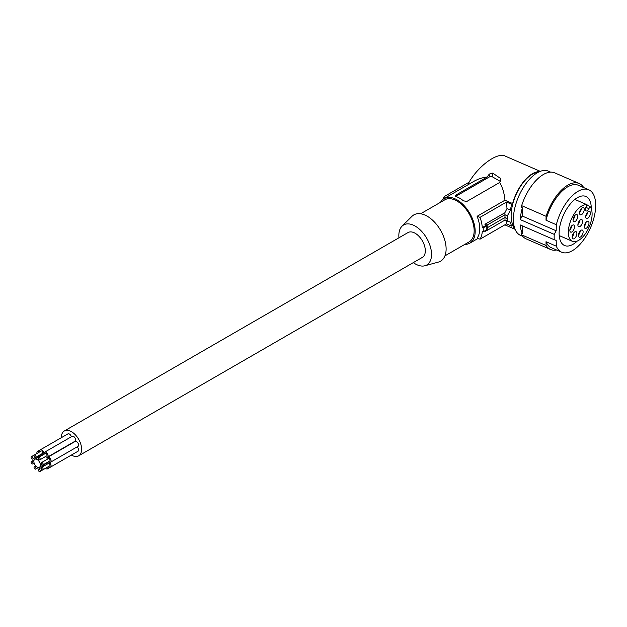 <?xml version="1.0" encoding="UTF-8"?>
<svg xmlns="http://www.w3.org/2000/svg" width="627" height="627" viewBox="0 0 627 627"><rect width="100%" height="100%" fill="white"/><g stroke="black" fill="none" stroke-linecap="round" stroke-linejoin="round"><path stroke-width="0.94" d="M514.43 227.483A31.107 15.283 -66.5 0 1 511.13 215.453A31.107 15.283 -66.5 0 1 538.522 172.104M522.722 236.324L520.488 235.352A34.994 17.195 -66.5 0 1 513.388 219.403A34.994 17.195 -66.5 0 1 525.802 183.829A34.994 17.195 -66.5 0 1 548.413 171.171L550.647 172.143M554.244 239.741L556.173 240.384L556.329 246.207A34.023 16.717 113.5 0 0 561.635 252.195A34.023 16.717 113.5 0 0 590.54 227.664A34.023 16.717 113.5 0 0 588.784 189.793L578.462 185.302A34.023 16.717 113.5 0 0 546.007 220.226L556.329 224.717L556.173 230.775L554.244 234.38A34.994 17.195 -66.5 0 0 554.15 237.131A34.994 17.195 -66.5 0 0 554.244 239.741L520.238 224.944A34.994 17.195 -66.5 0 0 522.377 233.432L521.601 233.095L521.648 234.851A35.966 17.674 113.5 0 0 526.077 238.848L550.537 249.483A35.966 17.674 113.5 0 0 556.564 249.993M583.713 187.591A35.966 17.674 113.5 0 0 579.238 183.523L554.777 172.88A35.966 17.674 113.5 0 0 521.648 205.656L521.601 207.49L522.377 207.827A34.994 17.195 -66.5 0 0 520.238 219.591L522.173 215.986L522.377 207.827M522.377 233.432L522.173 225.791M556.173 230.775L522.173 215.986M546.007 220.226L546.101 216.299L521.648 205.656M591.3 208.862A26.734 13.136 113.5 0 0 586.59 196.847A26.734 13.136 113.5 0 0 585.877 196.478A26.734 13.136 113.5 0 0 563.493 215.014A26.734 13.136 113.5 0 0 563.838 245.149A26.734 13.136 113.5 0 0 564.543 245.51A26.734 13.136 113.5 0 0 577.295 241.042M588.784 189.793A34.023 16.717 113.5 0 0 556.329 224.717M585.743 216.668A3.887 1.912 113.5 0 0 586.449 218.4A3.887 1.912 113.5 0 0 588.996 217.107A3.887 1.912 113.5 0 0 590.43 213.086A3.887 1.912 113.5 0 0 589.552 211.275A3.887 1.912 113.5 0 0 587.076 212.788A3.887 1.912 113.5 0 0 585.743 216.668M585.109 223.604A3.887 1.912 113.5 0 0 585.007 228.346A3.887 1.912 113.5 0 0 588.181 226.041A3.887 1.912 113.5 0 0 588.102 221.221A3.887 1.912 113.5 0 0 585.109 223.604M581.104 230.242A3.887 1.912 113.5 0 0 578.682 233.84A3.887 1.912 113.5 0 0 579.144 237.155A3.887 1.912 113.5 0 0 580.453 237.03A3.887 1.912 113.5 0 0 582.93 233.244A3.887 1.912 113.5 0 0 582.24 230.031A3.887 1.912 113.5 0 0 581.104 230.242M576.495 232.014A3.887 1.912 113.5 0 0 575.994 231.653A3.887 1.912 113.5 0 0 572.96 234.098A3.887 1.912 113.5 0 0 572.569 238.479A3.887 1.912 113.5 0 0 572.898 238.777A3.887 1.912 113.5 0 0 576.017 236.567A3.887 1.912 113.5 0 0 576.495 232.014M582.185 219.944A3.887 1.912 113.5 0 0 581.684 219.575A3.887 1.912 113.5 0 0 578.65 222.021A3.887 1.912 113.5 0 0 578.259 226.41A3.887 1.912 113.5 0 0 578.58 226.7A3.887 1.912 113.5 0 0 581.699 224.497A3.887 1.912 113.5 0 0 582.185 219.944M576.37 220.289A3.887 1.912 113.5 0 0 576.84 214.567A3.887 1.912 113.5 0 0 574.387 216.049A3.887 1.912 113.5 0 0 573.744 221.692A3.887 1.912 113.5 0 0 576.37 220.289M580.939 214.849A3.887 1.912 113.5 0 0 583.894 211.338A3.887 1.912 113.5 0 0 583.353 207.615A3.887 1.912 113.5 0 0 582.844 207.592A3.887 1.912 113.5 0 0 579.951 210.915A3.887 1.912 113.5 0 0 580.257 214.74A3.887 1.912 113.5 0 0 580.939 214.849M574.442 227.711A3.887 1.912 113.5 0 0 573.658 224.96A3.887 1.912 113.5 0 0 569.943 229.411A3.887 1.912 113.5 0 0 570.562 232.084A3.887 1.912 113.5 0 0 574.442 227.711M589.944 206.455A19.743 9.703 -66.5 0 1 588.134 229.129A19.743 9.703 -66.5 0 1 572.341 241.285A19.743 9.703 -66.5 0 1 570.891 220.328A19.743 9.703 -66.5 0 1 587.052 204.747L586.01 206.949A3.401 1.669 113.5 0 0 586.104 210.923A3.401 1.669 113.5 0 0 588.91 208.658L589.944 206.455L586.872 205.123M585.767 216.276A3.59 1.763 113.5 0 0 587.53 212.224M586.198 214.442A2.187 1.074 113.5 0 0 586.488 213.791M584.317 226.222A3.59 1.763 113.5 0 0 585.344 224.764A3.59 1.763 113.5 0 0 586.08 222.17M584.756 224.388A2.187 1.074 113.5 0 0 585.038 223.737M578.893 233.197A2.187 1.074 113.5 0 0 579.176 232.546M578.455 235.031A3.59 1.763 113.5 0 0 580.218 230.979M572.647 234.819A2.187 1.074 113.5 0 0 572.929 234.169M572.208 236.645A3.59 1.763 113.5 0 0 573.971 232.593M578.329 222.742A2.187 1.074 113.5 0 0 578.619 222.091M577.898 224.576A3.59 1.763 113.5 0 0 579.661 220.524M573.054 219.568A3.59 1.763 113.5 0 0 573.572 218.941A3.59 1.763 113.5 0 0 574.818 215.516M573.493 217.734A2.187 1.074 113.5 0 0 573.776 217.083M579.567 212.616A3.59 1.763 113.5 0 0 581.331 208.564M580.006 210.782A2.187 1.074 113.5 0 0 580.288 210.131M569.872 229.96A3.59 1.763 113.5 0 0 571.558 226.598A3.59 1.763 113.5 0 0 571.636 225.908M570.311 228.126A2.187 1.074 113.5 0 0 570.594 227.476M587.052 204.747L574.857 199.441M579.238 183.523A35.966 17.674 113.5 0 0 546.101 216.299M521.648 234.851L546.101 245.494A35.966 17.674 113.5 0 0 550.537 249.483M546.101 245.494L546.007 241.716A34.023 16.717 113.5 0 0 551.313 247.704L561.635 252.195M546.007 241.716L556.329 246.207M554.244 234.38L520.238 219.591M514.775 228.534A31.593 15.526 -66.5 0 1 512.62 225.375L511.656 226.112A33.051 16.239 113.5 0 1 510.456 222.138L507.392 221.119L507.329 218.517L507.392 215.813L510.456 210.1A33.051 16.239 -66.5 0 1 511.656 204.284L512.62 203.548L504.962 200.217C504.335 193.414 502.588 187.504 499.719 182.465L466.935 201.392L463.494 200.875A25.762 14.876 -120 0 0 455.939 196.51L455.226 195.875L455.774 195.146L487.179 177.01L484.71 177.292L479.874 178.538L475.337 180.521L444.088 198.547A25.762 14.876 -120 0 0 440.546 202.27M539.526 171.641A31.593 15.526 113.5 0 0 512.62 203.548M485.126 230.705L484.937 231.426L487.124 230.383L487.297 227.726L487.124 225.085L484.937 224.262L485.306 225.838L486.818 225.767L486.818 229.733L483.158 231.841L482.288 231.551A28.677 16.561 60 0 1 480.023 239.177L506.514 223.878L506.984 220.626M487.297 227.726L504.994 217.506L504.986 214.771L487.124 225.085M507.329 218.517L504.994 217.506L504.986 220.069L507.392 221.119M507.392 215.813L504.986 214.771L504.86 212.765L506.984 208.587L510.456 210.1M504.962 200.217L477.1 216.299A25.762 14.876 -120 0 1 479.741 228.737A25.762 14.876 -120 0 1 477.1 238.127L480.023 239.177M506.514 223.878L511.656 226.112M464.85 244.365A25.762 14.876 -120 0 0 469.85 243.166A25.762 14.876 -120 0 0 475.18 231.371A25.762 14.876 -120 0 0 463.941 205.444A25.762 14.876 -120 0 0 444.088 198.547M468.596 184.393L468.032 184.15C476.967 166.978 497.015 151.836 505.19 156.076L540.27 171.343M487.179 177.01L489.272 174.071L492.712 173.091L500.675 178.538L500.887 180.364L499.719 182.465M477.1 216.299L480.023 217.35A28.677 16.561 60 0 1 482.288 227.585L483.158 227.875A29.649 17.117 60 0 1 483.158 231.841M511.656 204.284L506.514 202.051L480.023 217.35M506.514 202.051L506.984 208.587M455.704 196.416A2.43 1.403 -0 0 1 455.939 196.259L489.272 177.01A2.43 1.403 -0 0 1 492.712 177.01L500.275 181.375A2.43 1.403 180 0 1 500.401 181.454M469.129 182.198L444.143 196.627L445.954 198.32M442.827 199.425A28.677 16.561 60 0 1 444.143 196.627M444.935 255.863L469.121 241.904A24.304 14.029 -120 0 0 474.153 230.775A24.304 14.029 -120 0 0 463.541 206.314A24.304 14.029 -120 0 0 444.817 199.809L420.631 213.768M398.952 237.79A23.121 13.347 60 0 1 398.843 235.54A23.121 13.347 60 0 1 402.017 226.19L411.994 216.299A26.734 15.432 60 0 1 433.108 220.696A26.734 15.432 60 0 1 446.118 248.943A26.734 15.432 60 0 1 438.422 262.078L424.879 265.77A23.121 13.347 60 0 1 413.287 262.627M402.017 226.19A23.121 13.347 60 0 1 420.286 229.984A23.121 13.347 60 0 1 431.533 254.413A23.121 13.347 60 0 1 424.879 265.77M71.376 455.053A14.343 8.276 -120 0 0 71.486 455.116A14.343 8.276 -120 0 0 78.657 455.829L422.355 257.391A14.343 8.276 -120 0 0 424.55 245.902A14.343 8.276 -120 0 0 415.184 233.268A14.343 8.276 -120 0 0 408.012 232.562L64.315 430.992A14.343 8.276 -120 0 0 61.344 437.685M487.124 230.383L504.986 220.069M504.86 212.765L484.937 224.262M486.818 225.767L483.158 227.875M485.306 225.838L482.288 227.585M78.657 455.829A14.343 8.276 -120 0 0 80.852 444.339A14.343 8.276 -120 0 0 71.486 431.705A14.343 8.276 -120 0 0 64.315 430.992M48.514 461.691A2.845 1.638 -120 0 0 49.071 462.107A2.845 1.638 -120 0 0 50.489 462.248L77.991 446.377A2.845 1.638 -120 0 0 78.422 444.096A2.845 1.638 -120 0 0 76.565 441.588A2.845 1.638 -120 0 0 75.146 441.447L47.652 457.326A2.845 1.638 -120 0 0 47.143 459.317M71.313 436.792A2.845 1.638 -120 0 0 69.385 434.009A2.845 1.638 -120 0 0 67.959 433.868L40.465 449.739A2.845 1.638 -120 0 0 39.956 451.738M45.536 456.542A2.845 1.638 -120 0 0 46.092 456.958A2.845 1.638 -120 0 0 47.519 457.099L75.013 441.22A2.845 1.638 -120 0 0 75.452 438.939A2.845 1.638 -120 0 0 73.594 436.439A2.845 1.638 -120 0 0 72.168 436.298L44.674 452.169A2.845 1.638 -120 0 0 44.164 454.167M75.013 452.953A2.845 1.638 -120 0 0 75.021 452.953L47.519 468.831A2.845 1.638 -120 0 0 48.028 466.833M48.514 466.551A2.845 1.638 -120 0 0 49.071 466.966A2.845 1.638 -120 0 0 50.489 467.107L77.991 451.236A2.845 1.638 -120 0 0 77.129 446.871M39.25 456.691A2.845 1.638 -120 0 0 38.913 456.456A2.845 1.638 -120 0 0 37.581 456.268M37.401 456.378A2.845 1.638 -120 0 0 36.93 458.031M32.032 461.629A1.372 0.792 -120 0 0 31.35 461.558A1.372 0.792 -120 0 0 31.138 462.663A1.372 0.792 -120 0 0 32.032 463.87A1.372 0.792 -120 0 0 32.722 463.941A1.372 0.792 -120 0 0 32.933 462.836A1.372 0.792 -120 0 0 32.032 461.629M50.489 462.248A2.845 1.638 -120 0 0 50.928 459.975A2.845 1.638 -120 0 0 49.071 457.467A2.845 1.638 -120 0 0 47.652 457.326M42.879 464.944L49.752 460.978A1.372 0.792 -120 0 0 49.964 459.873A1.372 0.792 -120 0 0 49.071 458.666A1.372 0.792 -120 0 0 48.389 458.603L41.507 462.569A1.372 0.792 -120 0 0 41.304 463.666A1.372 0.792 -120 0 0 42.197 464.873A1.372 0.792 -120 0 0 42.879 464.944A1.372 0.792 -120 0 0 43.091 463.847A1.372 0.792 -120 0 0 42.197 462.64A1.372 0.792 -120 0 0 41.507 462.569M43.396 454.606A2.845 1.638 -120 0 0 43.718 452.302A2.845 1.638 -120 0 0 41.884 449.88A2.845 1.638 -120 0 0 40.465 449.739M41.327 454.113A2.845 1.638 -120 0 0 41.884 454.528A2.845 1.638 -120 0 0 43.216 454.716M35.7 457.357L42.573 453.392A1.372 0.792 -120 0 0 42.785 452.294A1.372 0.792 -120 0 0 41.884 451.079A1.372 0.792 -120 0 0 41.202 451.017L34.328 454.983A1.372 0.792 -120 0 0 34.117 456.08A1.372 0.792 -120 0 0 35.01 457.295A1.372 0.792 -120 0 0 35.7 457.357A1.372 0.792 -120 0 0 35.904 456.26A1.372 0.792 -120 0 0 35.01 455.053A1.372 0.792 -120 0 0 34.328 454.983M47.519 457.099A2.845 1.638 -120 0 0 47.95 454.818A2.845 1.638 -120 0 0 46.092 452.31A2.845 1.638 -120 0 0 44.674 452.169M39.909 459.787L46.782 455.821A1.372 0.792 -120 0 0 46.994 454.724A1.372 0.792 -120 0 0 46.092 453.509A1.372 0.792 -120 0 0 45.41 453.446L38.537 457.412A1.372 0.792 -120 0 0 38.325 458.509A1.372 0.792 -120 0 0 39.219 459.724A1.372 0.792 -120 0 0 39.909 459.787A1.372 0.792 -120 0 0 40.12 458.69A1.372 0.792 -120 0 0 39.219 457.483A1.372 0.792 -120 0 0 38.537 457.412M46.657 464.458A2.845 1.638 -120 0 0 46.092 464.043A2.845 1.638 -120 0 0 45.418 463.792M44.203 464.497A2.845 1.638 -120 0 0 44.164 465.9M45.536 468.275A2.845 1.638 -120 0 0 46.092 468.69A2.845 1.638 -120 0 0 47.519 468.831M46.782 467.554A1.372 0.792 -120 0 0 46.782 467.546L39.909 471.52A1.372 0.792 -120 0 0 40.12 470.422A1.372 0.792 -120 0 0 39.219 469.215A1.372 0.792 -120 0 0 38.537 469.145A1.372 0.792 -120 0 0 38.325 470.242A1.372 0.792 -120 0 0 39.219 471.457A1.372 0.792 -120 0 0 39.909 471.52M37.118 459.481A4.616 2.665 -120 0 0 34.806 459.254A4.616 2.665 -120 0 0 34.101 462.953A4.616 2.665 -120 0 0 37.118 467.021A4.616 2.665 -120 0 0 39.423 467.248A4.616 2.665 -120 0 0 40.136 463.549A4.616 2.665 -120 0 0 37.118 459.481M50.489 467.107A2.845 1.638 -120 0 0 50.928 464.834A2.845 1.638 -120 0 0 49.071 462.326A2.845 1.638 -120 0 0 47.746 462.138M47.558 462.24A2.845 1.638 -120 0 0 47.143 464.176M42.879 469.803L49.752 465.837A1.372 0.792 -120 0 0 49.964 464.732A1.372 0.792 -120 0 0 49.071 463.525A1.372 0.792 -120 0 0 48.389 463.463L41.507 467.428A1.372 0.792 -120 0 0 41.304 468.526A1.372 0.792 -120 0 0 42.197 469.733A1.372 0.792 -120 0 0 42.879 469.803A1.372 0.792 -120 0 0 43.091 468.706A1.372 0.792 -120 0 0 42.197 467.499A1.372 0.792 -120 0 0 41.507 467.428L38.537 469.145M39.47 452.012A2.845 1.638 -120 0 0 38.913 451.597A2.845 1.638 -120 0 0 37.487 451.456A2.845 1.638 -120 0 0 36.977 453.454M38.349 455.829A2.845 1.638 -120 0 0 38.913 456.244A2.845 1.638 -120 0 0 39.579 456.495M32.722 459.074A1.372 0.792 -120 0 0 32.933 457.976A1.372 0.792 -120 0 0 32.032 456.769A1.372 0.792 -120 0 0 31.35 456.699A1.372 0.792 -120 0 0 31.138 457.804A1.372 0.792 -120 0 0 32.032 459.011A1.372 0.792 -120 0 0 32.722 459.074L39.595 455.108A1.372 0.792 -120 0 0 39.603 455.108M40.802 455.79A2.845 1.638 -120 0 0 40.841 454.387M41.547 466.026A2.845 1.638 -120 0 0 41.884 466.261A2.845 1.638 -120 0 0 43.216 466.449M43.396 466.339A2.845 1.638 -120 0 0 43.866 464.685M35.01 466.786A1.372 0.792 -120 0 0 34.328 466.715A1.372 0.792 -120 0 0 34.117 467.813A1.372 0.792 -120 0 0 35.01 469.027A1.372 0.792 -120 0 0 35.7 469.09A1.372 0.792 -120 0 0 35.904 467.993A1.372 0.792 -120 0 0 35.01 466.786M585.845 207.333L588.91 208.658M500.275 178.146L500.275 181.375M492.712 177.01L492.712 173.091M489.272 177.01L489.272 174.071M455.939 196.259L455.939 195.044M572.341 241.285L559.213 235.572M478.009 238.456L469.85 243.166M515.065 229.286L504.853 224.842M34.164 459.936L31.35 461.558M42.558 454.779L34.806 459.254M40.457 449.747L37.487 451.456M34.32 454.99L31.35 456.699M35.755 465.892L34.328 466.715M34.148 463.11L32.722 463.941M38.513 467.468L35.7 469.09M47.174 462.773L39.423 467.248"/></g></svg>
